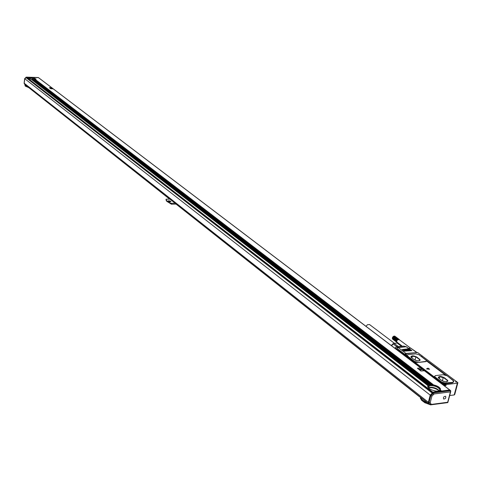 <?xml version="1.0" encoding="UTF-8"?>
<svg xmlns="http://www.w3.org/2000/svg" width="482" height="482" viewBox="0 0 482 482"><rect width="100%" height="100%" fill="white"/><g stroke="black" fill="none" stroke-linecap="round" stroke-linejoin="round"><path stroke-width="0.72" d="M445.205 384.973L445.977 385.473L444.603 385.642L445.26 384.763M445.031 384.046L445.344 384.443L444.79 384.937L443.567 385.088L396.65 349.462L398.24 349.299L404.29 353.939M457.798 383.027L454.743 394.457L454.207 394.951L449.676 395.535M454.207 394.951L457.346 383.19L446.218 384.558L445.977 385.473M457.346 383.19L457.882 382.708L457.52 382.28L455.484 381.858L456.846 381.828L422.389 356.132L421.352 356.373L422.353 356.053L417.599 352.511L405.525 353.77L406.784 354.897L405.229 355.62M445.32 385.202L445.555 384.256L442.705 383.1L441.789 383.214L405.26 355.499M445.567 384.287L446.218 384.558M445.211 374.912L426.624 361.018M452.339 382.913L445.995 383.684L445.037 383.473L445.169 382.979L452.471 382.419L452.339 382.913L453.761 381.852M445.037 383.473L442.681 382.889L442.813 382.395L445.169 382.979M406.814 355.445L407.182 356.439L441.651 382.569L442.681 382.889M421.672 356.746L453.435 380.533M446.663 375.478L426.504 360.416M417.069 352.571L405.983 353.457L405.079 353.902M406.712 355.867L407.682 354.698L415.773 353.854L418.972 354.728L426.654 360.687L425.829 361.38L417.623 362.536L425.763 361.645L426.546 361.12M442.741 383.389L441.831 383.503L405.211 355.704M416.43 352.372L410.791 348.161L408.435 348.402L406.477 346.938M411.887 350.637L411.423 350.287L404.169 351.125L411.887 350.637M411.188 350.107L410.718 349.757L403.464 350.601L411.188 350.107M410.483 349.583L410.013 349.233L402.765 350.071L410.483 349.583M409.784 349.058L409.314 348.709L402.072 349.54L409.784 349.058M404.302 353.896L403.283 353.999L397.228 349.402M406.278 354.71L406.549 355.306M418.647 360.91L419.9 359.837L415.839 356.788L415.032 360.006L415.442 360.319M415.032 360.006L414.634 359.94M441.94 380.623L443.085 381.202M415.839 356.788L412.363 356.216L411.923 357.945M412.363 356.216L411.128 357.246M414.273 359.723L411.435 357.578M418.503 360.916L415.918 360.488M439.247 378.599L439.711 376.828L443.289 377.418L447.591 380.647L446.356 381.81M443.289 377.418L442.428 380.708M439.711 376.828L438.506 377.936M441.861 380.575L438.849 378.298M446.272 381.816L443.53 381.364M405.964 355.186L405.266 355.27M406.151 355.095L405.248 355.276L404.121 354.692M444.687 384.57L444.006 384.648M443.964 384.642L442.777 384.021M404.796 353.945L404.627 354.487L405.826 354.728L405.483 354.445L405.94 354.348L404.747 354.113M443.458 383.226L443.326 383.829L444.585 384.076L444.205 383.774L444.47 383.509L443.41 383.407M434.535 376.358L434.921 377.472L434.415 376.81L435.367 375.629L443.193 374.713L447.218 375.827L453.851 381.184L452.471 382.419M434.415 376.81L434.523 376.309M428.01 368.146L426.516 368.899L429.576 369.2L428.01 368.146M397.216 349.456L396.457 348.829L396.331 349.366M396.981 346.757L393.228 343.925L394.107 343.353L397.18 343.051L401.566 346.299M398.433 346.612L394.107 343.353M394.909 336.225L399.235 339.467M393.198 336.563L397.608 339.864L393.324 336.466L392.758 337.026L393.33 336.46L397.74 339.762L399.174 339.623L394.77 336.165M393.33 336.46L397.511 339.599M393.481 336.364L397.662 339.491M393.643 336.279L398.168 339.533L393.788 336.195M393.975 336.153L398.132 339.262M394.137 336.117L398.295 339.22M394.3 336.099L398.445 339.195M394.463 336.105L398.596 339.189M394.619 336.123L398.741 339.201M393.041 336.725L397.361 340.105L392.908 336.87M392.951 336.804L397.361 340.105L393.179 336.587M393.071 336.677L397.222 339.852M392.794 337.02L397.144 340.382L392.764 337.051M392.734 337.081L397.096 339.997M392.836 336.936L396.975 340.153M392.643 337.231L396.975 340.69L392.685 337.183M392.589 337.352L396.867 340.316M392.565 337.382L396.77 340.485M392.511 337.527L396.975 340.69M392.77 339.244L396.951 342.389L396.692 340.66M392.499 337.539L396.909 340.846M392.444 337.701L396.626 340.834M392.402 337.882L396.572 341.009M392.372 338.057L396.535 341.184M392.36 338.231L396.517 341.352M392.366 338.406L396.517 341.521M392.39 338.569L396.529 341.678M392.432 338.726L396.566 341.828M392.493 338.87L396.614 341.967M392.565 339.009L396.674 342.093M392.661 339.129L396.752 342.208M365.965 326.308L367.465 324.723L369.489 324.513L394.36 343.244M391.294 345.54L393.071 343.726L394.119 343.347M391.462 345.666L393.8 343.527M403.295 346.136L396.529 346.817L395.083 348.209L396.457 348.829L397.903 347.432L406.26 346.775L398.216 347.582L396.716 348.968M391.571 345.751L393.228 343.925M401.506 346.305L397.18 343.051M411.646 357.746L414.032 359.554C417.37 361.223 419.406 361.319 420.141 359.849L417.02 357.174C413.701 355.523 411.67 355.427 410.935 356.885L411.646 357.746M420.123 360.295L419.412 358.976M417.02 357.174L419.364 359.18M416.972 357.385C414.297 355.915 412.273 355.674 410.899 356.65M439.072 378.484L441.602 380.394C445.061 382.142 447.151 382.244 447.856 380.69L444.531 377.834C441.084 376.099 439.006 376.002 438.295 377.545L439.072 378.484M447.838 381.184L447.061 379.738M444.531 377.834L447.007 379.949M444.47 378.045L439.482 376.659L438.259 377.267M426.528 368.917L429.462 369.284M403.283 353.999L404.073 354.119M410.791 348.161L417.002 352.511M403.235 354.204L397.18 349.607M406.832 355.391L414.448 361.373L417.695 362.265M435.047 376.978L441.783 382.075L442.813 382.395M414.653 362.06L417.623 362.536M432.583 392.854L432.179 392.902L432.74 392.137L449.736 389.998L38.47 77.656L32.746 77.469L36.036 79.036L35.427 79.524L433.625 384.919C437.325 385.817 439.608 387.154 440.476 388.944L440.247 390.221M441.584 391.023L440.319 390.052M49.423 87.742L50.694 88.664L52.773 88.79L51.634 87.76L49.411 87.676L50.694 88.664M50.688 88.712L52.767 88.839M424.015 370.772L420.894 371.013L417.406 368.23M433.625 384.919L35.427 79.524M435.867 391.746L434.601 390.769C430.89 389.866 428.606 388.522 427.757 386.739L427.926 385.612L31.402 79.391L28.534 78.15L30.083 77.536L33.089 77.837L32.746 77.469M432.619 384.75L35.3 79.554L433.246 384.847L429.51 384.787L33.264 79.632L429.92 384.714M431.715 384.66L34.915 79.614L432.276 384.708M430.902 384.642L34.499 79.644L431.408 384.648M30.149 79.084L34.144 79.729M430.167 384.684L33.758 79.657L430.625 384.648M35.897 79.325L30.854 77.982L28.619 78.307M29.233 77.698L28.83 77.409M28.848 77.397L29.523 77.59M29.312 77.427L29.932 77.548M29.794 77.439L30.366 77.53M30.27 77.457L30.83 77.53M30.752 77.469L31.312 77.554M31.234 77.488L31.83 77.596M31.71 77.506L32.372 77.662M32.192 77.518L32.945 77.753M432.179 392.902L26.233 77.704L26.552 77.265L29.155 77.656M449.736 389.998L449.941 390.342M440.903 391.113L439.976 390.396L440.211 390.191L441.337 391.059M440.223 391.197L439.518 390.655L439.891 389.583C438.066 386.962 434.806 385.636 430.113 385.606L427.902 387.094M439.536 391.282L438.969 390.842L439.325 390.733L439.976 391.227M438.969 390.842L439.433 391.384M438.855 391.366L438.337 390.968L438.747 390.896L439.289 391.312M440.355 390.004L440.289 389.655C438.343 386.853 434.866 385.437 429.86 385.407L427.691 386.401M420.913 370.947L423.949 370.598L420.521 367.995L417.406 368.236L420.894 371.013M32.752 79.59L429.293 384.841L428.932 384.949L32.674 79.65M32.204 79.524L428.745 385.022L428.438 385.178L32.113 79.584M31.625 79.434L428.281 385.275L428.04 385.479L31.523 79.488M35.728 79.422L30.938 78.048L28.751 78.445M32.577 77.692L32.264 77.451M29.288 77.632L28.914 77.343M169.64 199.132L28.655 87.423L25.191 85.953L25.028 85.35M419.629 396.867L175.864 203.928L419.991 396.819M32.939 79.331L30.8 79.265M439.68 390.384L440.656 391.143M439.012 390.83L438.331 390.233C435.077 388.118 431.782 387.311 428.444 387.823M429.703 404.121L430.601 404.862L431.336 404.416L447.682 402.259L450.724 390.703L450.2 390.312L432.963 392.481L430.215 395.12L24.781 78.729L26.239 77.644M432.258 392.613L26.257 77.524M432.74 392.137L26.552 77.265M436.011 391.818L434.8 390.926M436.114 391.715L434.842 390.914M436.553 391.655L434.987 390.842M436.698 391.727L435.794 391.077M436.8 391.625L435.83 391.065M437.234 391.571L435.963 390.98M437.379 391.643L436.686 391.149M437.487 391.541L436.716 391.131M437.921 391.486L436.843 391.041M438.066 391.559L437.487 391.149M438.168 391.456L437.517 391.131M438.608 391.402L437.632 391.035M52.026 88.23L50.712 88.399L50.182 87.941L52.062 88.2L50.08 88.001M418.924 369.025L421.979 369.296L420.473 370.062L418.942 369.043M421.943 369.405L420.473 370.062M418.924 369.11L420.455 370.134M26.522 77.289L26.058 77.638M169.791 199.126L28.643 87.507M429.293 403.874L428.661 403.675L428.353 402.283L24.208 83.241L24.57 84.193L428.661 403.675M27.673 86.646L25.058 85.103L25.209 84.693M430.028 404.488L426.365 403.289L422.768 401.241L420.382 398.319L420.352 397.108M427.823 403.012C423.774 401.422 421.358 399.596 420.581 397.536L420.509 397.228M175.123 203.223L171.279 203.308L171.423 204.193L166.658 201.235M175.984 204.085L171.423 204.193M171.176 203.922L166.718 201.301L166.097 199.903M166.013 199.813L166.115 199.205L169.941 199.126M428.275 387.636L429.691 387.239C433.86 387.179 437.047 388.353 439.247 390.757M24.781 78.729L24.208 83.241M429.143 403.675L428.528 402.072L430.287 395.294L432.312 393.119M430.215 395.12L428.353 402.283M38.211 77.548L38.512 77.662M171.279 203.308C168.242 202.109 166.531 200.855 166.151 199.56L166.115 199.205M170.224 201.771L168.079 201.048L168.863 200.693L171.002 201.416L170.224 201.771M28.727 87.61L25.311 86.097M450.435 391.89L434.065 393.963L432.963 392.481M434.065 393.963L433.276 394.74L432.149 393.276M430.486 404.826L424.726 402.675L421.184 399.753M430.01 404.549L430.396 404.838M168.911 201.578L170.019 201.771M38.325 77.536L26.251 77.138L24.696 78.644M447.682 402.259L447.802 402.603L430.896 404.82M431.336 404.416L430.908 403.808L430.113 404.217L429.36 403.928L429.04 402.476L428.528 402.072M443.669 399.03L443.597 398.982C443.145 397.325 443.808 396.427 445.573 396.288L445.639 396.331C446.097 397.987 445.44 398.885 443.669 399.03M444.79 384.937L444.603 385.642M446.127 383.19L445.995 383.684M405.983 353.457L398.216 347.582L395.957 346.956M411.423 350.287L411.471 350.679M410.718 349.757L410.766 350.155M410.013 349.233L410.068 349.625M409.314 348.709L409.363 349.101M395.041 348.39L396.499 346.805L403.675 346.088L406.404 346.811L408.519 348.396M406.218 354.879L405.29 355.192L403.994 354.505L404.296 353.987M444.97 384.238L444.036 384.576L442.699 383.588M406.139 354.481L405.344 354.987L404.043 354.294L405.242 355.276M444.886 383.811L444.091 384.365L442.699 383.606L442.976 383.262M404.043 354.294L405.019 353.896C406.368 354.391 406.471 354.68 405.35 354.782C404.018 354.3 403.91 354.011 405.031 353.909L406.272 354.668M443.699 383.19C445.109 383.702 445.241 384.021 444.097 384.148C442.687 383.63 442.554 383.311 443.699 383.19M396.457 348.829L396.59 349.474M406.145 346.697L403.85 346.13M399.421 346.516L401.144 346.341M394.951 348.323L395.089 347.793M443.711 383.78L443.789 383.479M407.182 356.439L407.302 355.957M414.448 361.373L414.327 361.855M441.783 382.075L441.651 382.569M442.621 383.407L442.705 383.1M441.482 391.125L440.265 390.191M432.246 393.125L26.016 77.632M438.753 391.468L438.234 391.077M440.114 391.3L439.433 390.775M440.801 391.215L439.897 390.522M427.98 385.612L31.547 79.482M38.373 77.554L26.287 77.156L24.648 78.693L24.142 82.988L24.769 78.807M450.724 390.703L433.475 392.878L430.806 395.698L430.287 395.294M24.208 83.561L24.227 83.061M430.806 395.698L429.04 402.476L430.179 402.795L431.944 396.017L430.806 395.698M430.378 404.76L429.992 404.205M24.154 82.898L24.221 83.603M431.944 396.017L433.276 394.74M430.908 403.808L430.179 402.795M445.326 385.208L445.567 384.293M444.886 384.479L443.988 384.66L442.699 383.606L443.687 383.172L445.025 384.015M405.748 349.468L405.278 349.119M393.071 343.726L393.384 343.732M402.362 346.221L397.138 342.298M410.64 348.179L399.156 339.605M401.187 346.341L399.229 346.534M445.314 385.172L445.555 384.256M406.706 355.204L406.784 354.897M449.887 390.034L38.584 77.698M440.289 389.655L440.476 388.944M25.058 85.103L24.992 85.603M420.581 397.536L420.382 398.319M439.626 390.607L439.891 389.583M421.756 400.458L421.497 400.108M166.151 199.56L166.049 200.169M430.113 404.217L428.847 403.524M447.826 402.512L450.76 391.456"/></g></svg>

